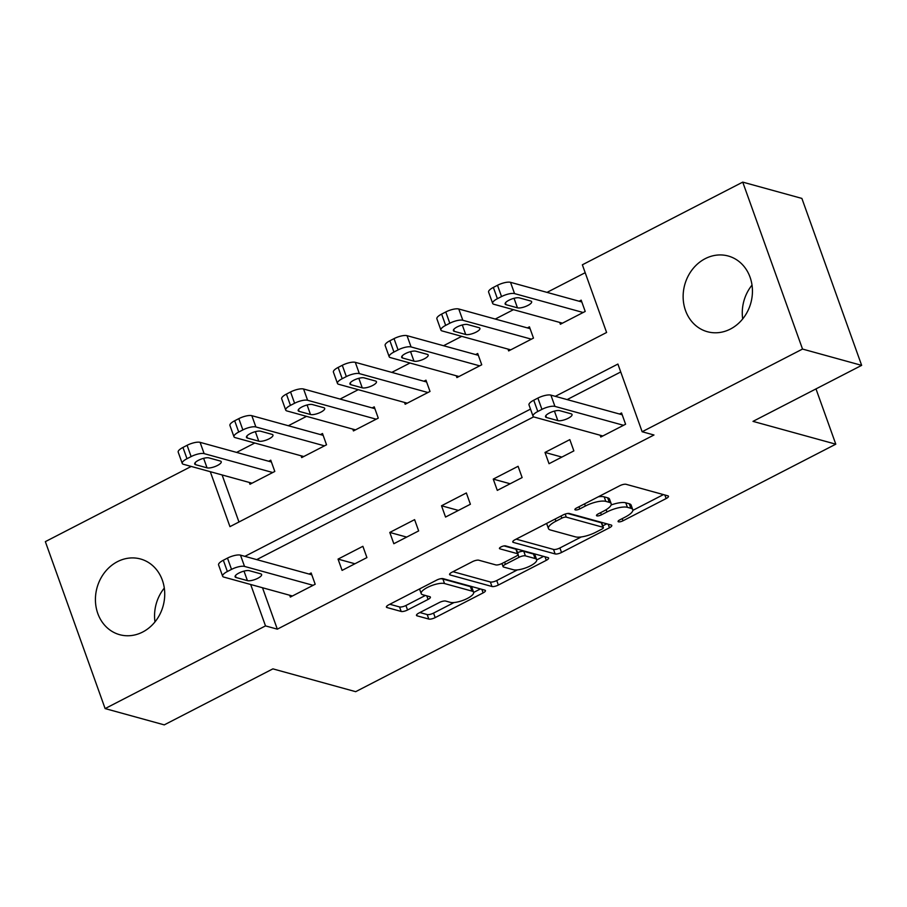 <?xml version="1.0" encoding="UTF-8"?>
<svg xmlns="http://www.w3.org/2000/svg" width="907" height="907" viewBox="0 0 907 907"><rect width="100%" height="100%" fill="white"/><g stroke="black" fill="none" stroke-linecap="round" stroke-linejoin="round"><path stroke-width="1.36" d="M618.506 521.82A3.458 1.054 160.3 0 0 622.973 520.799L666.135 498.555A4.943 1.508 160.3 0 0 668.47 496.242A4.943 1.508 160.3 0 0 667.881 495.823L626.091 484.304A4.943 1.508 160.3 0 0 619.708 485.755L576.535 508.011A3.458 1.054 160.3 0 0 574.902 509.621A3.458 1.054 160.3 0 0 575.321 509.915A3.458 1.054 160.3 0 0 579.788 508.906L585.378 506.027A15.804 4.83 160.3 0 1 605.808 501.367L609.289 502.331A15.804 4.83 160.3 0 1 611.171 503.702A15.804 4.83 160.3 0 1 603.711 511.072L598.132 513.952A3.458 1.054 160.3 0 0 596.5 515.573A3.458 1.054 160.3 0 0 596.908 515.868A3.458 1.054 160.3 0 0 601.375 514.847L606.964 511.967A15.804 4.83 160.3 0 1 627.395 507.319L630.875 508.283A15.804 4.83 160.3 0 1 632.757 509.655A15.804 4.83 160.3 0 1 625.308 517.024L619.719 519.904A3.458 1.054 160.3 0 0 618.086 521.525A3.458 1.054 160.3 0 0 618.506 521.82M117.479 561.648A39.262 34.285 105.4 0 1 140.506 558.984A39.262 34.285 105.4 0 1 164.711 592.838A39.262 34.285 105.4 0 1 142.682 632.032A39.262 34.285 105.4 0 1 119.645 634.685A39.262 34.285 105.4 0 1 95.439 600.831A39.262 34.285 105.4 0 1 117.479 561.648M705.192 258.676A39.262 34.285 105.4 0 1 728.23 256.012A39.262 34.285 105.4 0 1 752.425 289.866A39.262 34.285 105.4 0 1 730.396 329.06A39.262 34.285 105.4 0 1 707.358 331.713A39.262 34.285 105.4 0 1 683.152 297.859A39.262 34.285 105.4 0 1 705.192 258.676M418.807 613.098A4.943 1.508 160.3 0 0 416.483 615.411A4.943 1.508 160.3 0 0 417.073 615.83L428.796 619.062A4.943 1.508 160.3 0 0 435.179 617.61L483.114 592.895A4.943 1.508 160.3 0 0 485.449 590.593A4.943 1.508 160.3 0 0 484.86 590.162L443.07 578.643A4.943 1.508 160.3 0 0 436.686 580.106L388.752 604.81A4.943 1.508 160.3 0 0 386.416 607.123A4.943 1.508 160.3 0 0 387.006 607.543L401.166 611.454A4.943 1.508 160.3 0 0 407.549 609.992L428.07 599.425A4.943 1.508 160.3 0 0 430.394 597.112A4.943 1.508 160.3 0 0 429.805 596.681L422.787 594.754A13.22 4.036 160.3 0 1 421.211 593.609A13.22 4.036 160.3 0 1 429.782 586.33A13.22 4.036 160.3 0 1 444.521 583.541L472.025 591.126A13.22 4.036 160.3 0 1 473.601 592.271A13.22 4.036 160.3 0 1 465.03 599.55A13.22 4.036 160.3 0 1 450.291 602.339L445.711 601.069A4.943 1.508 160.3 0 0 439.328 602.52L418.807 613.098M210.288 471.697L229.959 526.638L606.602 332.484L582.362 264.799L742.742 182.126L801.879 198.418L861.65 365.362L753.003 421.37L835.789 444.181L355.68 691.678L272.894 668.867L164.258 724.874L105.121 708.582L45.35 541.638L191.23 466.436M861.65 365.362L802.525 349.059L642.145 431.743L617.905 364.058L555.311 396.336M262.497 587.747L277.327 629.163L653.97 434.997L642.145 431.743M277.327 629.163L265.502 625.898L105.121 708.582M555.141 553.939A4.943 1.508 160.3 0 0 561.524 552.476L609.459 527.772A4.943 1.508 160.3 0 0 611.794 525.459A4.943 1.508 160.3 0 0 611.205 525.028L569.415 513.509A4.943 1.508 160.3 0 0 563.032 514.972L515.097 539.676A4.943 1.508 160.3 0 0 512.761 541.989A4.943 1.508 160.3 0 0 513.351 542.42L555.141 553.939L553.519 549.427A4.943 1.508 160.3 0 0 559.914 547.964L581.308 536.933M546.286 560.333L498.351 585.049A4.943 1.508 160.3 0 1 491.968 586.5L450.178 574.981A4.943 1.508 160.3 0 1 449.589 574.55A4.943 1.508 160.3 0 1 451.924 572.249L472.434 561.671A4.943 1.508 160.3 0 1 478.817 560.22L495.766 564.891A4.943 1.508 160.3 0 0 502.149 563.428L515.766 556.422A4.943 1.508 160.3 0 0 518.09 554.109A4.943 1.508 160.3 0 0 517.5 553.689L499.859 548.826A3.458 1.054 160.3 0 1 499.44 548.52A3.458 1.054 160.3 0 1 501.684 546.615A3.458 1.054 160.3 0 1 505.55 545.889L548.032 557.601A4.943 1.508 160.3 0 1 548.622 558.032A4.943 1.508 160.3 0 1 546.286 560.333L545.016 556.762M620.739 371.961L567.136 399.59M533.667 416.846L256.715 559.619M600.117 435.224L600.763 437.038L625.592 424.238L621.556 412.957L619.492 414.023M569.823 439.623L544.994 452.434L549.03 463.715L573.859 450.904L569.823 439.623M518.09 466.3L493.249 479.1L497.297 490.381L522.126 477.581L518.09 466.3M466.357 492.966L441.516 505.766L445.552 517.047L470.393 504.247L466.357 492.966M414.612 519.643L389.783 532.443L393.819 543.724L418.66 530.912L414.612 519.643M362.879 546.309L338.05 559.109L342.086 570.39L366.916 557.59L362.879 546.309M289.696 595.241L290.353 597.055L315.183 584.255L311.146 572.975L309.072 574.04M585.196 272.701L547.012 292.383M513.464 309.672L495.279 319.049M461.731 336.35L443.546 345.726M409.998 363.015L391.801 372.392M358.265 389.681L340.068 399.069M306.521 416.358L288.335 425.734M254.788 443.024L236.602 452.4M222.113 474.951L238.96 522.001M559.732 322.427L560.379 324.241L585.208 311.441L581.172 300.16L579.097 301.226M507.988 349.093L508.646 350.918L533.475 338.107L529.439 326.837L527.364 327.903M456.255 375.77L456.901 377.584L481.742 364.784L477.706 353.503L475.631 354.569M404.522 402.436L405.168 404.25L430.009 391.45L425.961 380.169L423.898 381.235M352.789 429.102L353.435 430.927L378.264 418.127L374.228 406.846L372.165 407.912M301.045 455.779L301.702 457.593L326.531 444.793L322.495 433.512L320.42 434.578M249.312 482.445L249.958 484.259L274.798 471.459L270.762 460.178L268.687 461.244M835.789 444.181L815.994 388.899M742.742 182.126L802.525 349.059M250.672 584.482L265.502 625.898M530.504 409.114L244.89 556.354M544.994 452.434L561.875 457.083M493.249 479.1L510.142 483.76M441.516 505.766L458.409 510.426M389.783 532.443L406.676 537.091M338.05 559.109L354.932 563.769M742.697 318.924A39.262 34.285 105.4 0 1 752.016 285.104M154.984 621.896A39.262 34.285 105.4 0 1 164.303 588.076M632.757 509.655L631.147 505.142A15.804 4.83 160.3 0 0 629.265 503.77L630.875 508.283M611.114 504.972A15.804 4.83 160.3 0 1 625.785 502.807L629.265 503.77M611.171 503.702L609.549 499.19A15.804 4.83 160.3 0 0 607.667 497.818L609.289 502.331M598.303 496.787A15.804 4.83 160.3 0 1 604.187 496.855L607.667 497.818M632.837 510.369L663.436 494.598M516.174 539.121L553.519 549.427M602.77 525.867L606.772 523.815M601.738 529.178A3.458 1.054 160.3 0 0 603.37 527.557A3.458 1.054 160.3 0 0 602.962 527.262L566.285 517.149A3.458 1.054 160.3 0 0 561.807 518.169L555.923 521.208A15.804 4.83 160.3 0 0 548.463 528.577A15.804 4.83 160.3 0 0 550.345 529.96L575.423 536.865A15.804 4.83 160.3 0 0 595.854 532.216L601.738 529.178M603.37 527.557L601.76 523.044A3.458 1.054 160.3 0 0 601.341 522.749L602.962 527.262M567.703 513.475L601.341 522.749M546.774 523.35A15.804 4.83 160.3 0 0 546.853 524.076L548.463 528.577M543.599 556.376L536.717 559.925M517.364 569.902L496.741 580.537L498.351 585.049M453.001 571.693L490.347 581.988A4.943 1.508 160.3 0 0 496.741 580.537M518.09 554.109L516.48 549.597A4.943 1.508 160.3 0 0 515.89 549.177L504.043 545.912M513.351 569.732A13.22 4.036 160.3 0 0 528.089 566.954A13.22 4.036 160.3 0 0 536.661 559.676A13.22 4.036 160.3 0 0 535.085 558.531L525.391 555.855A4.943 1.508 160.3 0 0 519.008 557.317L505.403 564.335A4.943 1.508 160.3 0 0 503.068 566.637A4.943 1.508 160.3 0 0 503.657 567.068L513.351 569.732M536.661 559.676L535.051 555.163A13.22 4.036 160.3 0 0 533.475 554.018L535.085 558.531M517.591 552.703A4.943 1.508 160.3 0 1 523.781 551.343L533.475 554.018M473.601 592.271L471.991 587.759A13.22 4.036 160.3 0 0 470.416 586.614L472.025 591.126M440.36 578.779A13.22 4.036 160.3 0 1 442.899 579.04L470.416 586.614M419.544 588.938A13.22 4.036 160.3 0 0 419.59 589.096L421.211 593.609M389.829 604.255L399.556 606.942A4.943 1.508 160.3 0 0 405.939 605.491L425.372 595.468M419.884 612.542L427.174 614.549A4.943 1.508 160.3 0 0 433.557 613.098L454.09 602.52M473.647 592.43L480.427 588.938M581.818 301.974L510.516 282.326A10.068 3.072 -19.7 0 0 497.501 285.286L493.363 287.417A10.068 3.072 -19.7 0 0 488.612 292.122L492.66 303.403A10.068 3.072 160.3 0 0 493.85 304.276L562.442 323.175M492.66 303.403A10.068 3.072 160.3 0 1 497.399 298.698L501.537 296.566A10.068 3.072 160.3 0 1 514.552 293.607L583.144 312.507M506.095 304.695L517.443 307.824A8.05 2.46 160.3 0 0 526.423 306.135A8.05 2.46 160.3 0 0 531.649 301.702A8.05 2.46 160.3 0 0 530.697 300.999L519.337 297.87A8.05 2.46 160.3 0 0 510.358 299.571A8.05 2.46 160.3 0 0 505.131 304.004A8.05 2.46 160.3 0 0 506.095 304.695L505.437 302.847M602.838 435.972L534.246 417.073A10.068 3.072 160.3 0 1 533.044 416.188A10.068 3.072 160.3 0 1 537.794 411.495L541.933 409.363A10.068 3.072 160.3 0 1 554.937 406.404L623.528 425.304M622.213 414.771L550.9 395.123L554.937 406.404M546.479 417.492A8.05 2.46 -19.7 0 1 545.526 416.801A8.05 2.46 -19.7 0 1 550.753 412.368A8.05 2.46 -19.7 0 1 559.732 410.667L571.081 413.796A8.05 2.46 -19.7 0 1 572.045 414.499A8.05 2.46 -19.7 0 1 566.818 418.921A8.05 2.46 -19.7 0 1 557.839 420.621L546.479 417.492L545.821 415.644M533.044 416.188L529.008 404.919A10.068 3.072 -19.7 0 1 533.747 400.214L537.885 398.082A10.068 3.072 -19.7 0 1 550.9 395.123M530.085 328.651L458.772 308.992A10.068 3.072 -19.7 0 0 445.768 311.963L441.63 314.094A10.068 3.072 -19.7 0 0 436.879 318.788L440.915 330.069A10.068 3.072 160.3 0 0 442.117 330.942L510.709 349.841M440.915 330.069A10.068 3.072 160.3 0 1 445.666 325.375L449.804 323.232A10.068 3.072 160.3 0 1 462.819 320.273L531.4 339.173M454.362 331.372L465.71 334.502A8.05 2.46 160.3 0 0 474.69 332.801A8.05 2.46 160.3 0 0 479.916 328.368A8.05 2.46 160.3 0 0 478.953 327.665L467.604 324.536A8.05 2.46 160.3 0 0 458.625 326.237A8.05 2.46 160.3 0 0 453.398 330.67A8.05 2.46 160.3 0 0 454.362 331.372L453.693 329.524M478.352 355.317L407.039 335.669A10.068 3.072 -19.7 0 0 394.035 338.628L389.897 340.76A10.068 3.072 -19.7 0 0 385.146 345.454L389.182 356.734A10.068 3.072 160.3 0 0 390.384 357.607L458.976 376.518M389.182 356.734A10.068 3.072 160.3 0 1 393.933 352.041L398.071 349.909A10.068 3.072 160.3 0 1 411.075 346.939L479.667 365.85M402.629 358.038L413.977 361.167A8.05 2.46 160.3 0 0 422.957 359.467A8.05 2.46 160.3 0 0 428.183 355.034A8.05 2.46 160.3 0 0 427.22 354.342L415.871 351.213A8.05 2.46 160.3 0 0 406.892 352.902A8.05 2.46 160.3 0 0 401.665 357.335A8.05 2.46 160.3 0 0 402.629 358.038L401.96 356.19M426.619 381.983L355.306 362.335A10.068 3.072 -19.7 0 0 342.29 365.294L338.152 367.426A10.068 3.072 -19.7 0 0 333.413 372.131L337.449 383.412A10.068 3.072 160.3 0 0 338.651 384.285L407.243 403.184M337.449 383.412A10.068 3.072 160.3 0 1 342.2 378.707L346.338 376.575A10.068 3.072 160.3 0 1 359.342 373.616L427.934 392.516M350.884 384.704L362.244 387.833A8.05 2.46 160.3 0 0 371.224 386.144A8.05 2.46 160.3 0 0 376.45 381.711A8.05 2.46 160.3 0 0 375.487 381.008L364.138 377.879A8.05 2.46 160.3 0 0 355.159 379.58A8.05 2.46 160.3 0 0 349.932 384.012A8.05 2.46 160.3 0 0 350.884 384.704L350.227 382.856M374.874 408.66L303.573 389.001A10.068 3.072 -19.7 0 0 290.557 391.971L286.419 394.103A10.068 3.072 -19.7 0 0 281.68 398.797L285.716 410.077A10.068 3.072 160.3 0 0 286.918 410.95L355.499 429.861M285.716 410.077A10.068 3.072 160.3 0 1 290.455 405.384L294.594 403.252A10.068 3.072 160.3 0 1 307.609 400.282L376.201 419.193M299.151 411.381L310.5 414.51A8.05 2.46 160.3 0 0 319.479 412.81A8.05 2.46 160.3 0 0 324.706 408.377A8.05 2.46 160.3 0 0 323.754 407.685L312.393 404.556A8.05 2.46 160.3 0 0 303.414 406.245A8.05 2.46 160.3 0 0 298.188 410.678A8.05 2.46 160.3 0 0 299.151 411.381L298.494 409.533M323.141 435.326L251.829 415.678A10.068 3.072 -19.7 0 0 238.824 418.637L234.686 420.769A10.068 3.072 -19.7 0 0 229.936 425.474L233.972 436.743A10.068 3.072 160.3 0 0 235.174 437.616L303.766 456.527M233.972 436.743A10.068 3.072 160.3 0 1 238.722 432.049L242.861 429.918A10.068 3.072 160.3 0 1 255.876 426.959L324.468 445.859M247.418 438.047L258.767 441.176A8.05 2.46 160.3 0 0 267.746 439.476A8.05 2.46 160.3 0 0 272.973 435.054A8.05 2.46 160.3 0 0 272.009 434.351L260.66 431.222A8.05 2.46 160.3 0 0 251.681 432.922A8.05 2.46 160.3 0 0 246.455 437.344A8.05 2.46 160.3 0 0 247.418 438.047L246.761 436.199M271.408 462.003L200.096 442.344A10.068 3.072 -19.7 0 0 187.091 445.303L182.953 447.446A10.068 3.072 -19.7 0 0 178.203 452.14L182.239 463.42A10.068 3.072 160.3 0 0 183.441 464.293L252.033 483.193M182.239 463.42A10.068 3.072 160.3 0 1 186.989 458.715L191.128 456.584A10.068 3.072 160.3 0 1 204.132 453.625L272.724 472.524M195.685 464.713L207.034 467.842A8.05 2.46 160.3 0 0 216.013 466.153A8.05 2.46 160.3 0 0 221.24 461.72A8.05 2.46 160.3 0 0 220.276 461.017L208.927 457.888A8.05 2.46 160.3 0 0 199.948 459.588A8.05 2.46 160.3 0 0 194.722 464.021A8.05 2.46 160.3 0 0 195.685 464.713L195.016 462.865M292.417 595.99L223.825 577.09A10.068 3.072 160.3 0 1 222.634 576.217A10.068 3.072 160.3 0 1 227.374 571.512L231.512 569.381A10.068 3.072 160.3 0 1 244.527 566.422L313.119 585.321M311.793 574.8L240.48 555.141L244.527 566.422M236.069 577.51A8.05 2.46 -19.7 0 1 235.106 576.818A8.05 2.46 -19.7 0 1 240.332 572.385A8.05 2.46 -19.7 0 1 249.312 570.684L260.66 573.814A8.05 2.46 -19.7 0 1 261.624 574.516A8.05 2.46 -19.7 0 1 256.398 578.949A8.05 2.46 -19.7 0 1 247.418 580.639L236.069 577.51L235.412 575.662M222.634 576.217L218.587 564.936A10.068 3.072 -19.7 0 1 223.337 560.243L227.476 558.1A10.068 3.072 -19.7 0 1 240.48 555.141M622.191 518.634L622.973 520.799M579.006 506.73L579.788 508.906M600.604 512.682L601.375 514.847M625.785 502.807L627.395 507.319M606.148 509.7L606.964 511.967M604.187 496.855L605.808 501.367M584.596 503.85L585.378 506.027M664.854 494.984L666.135 498.555M512.943 541.286L513.351 542.42M608.189 524.201L609.459 527.772M559.914 547.964L561.524 552.476M565.174 514.076L566.285 517.149M561.036 516.004L561.807 518.169M555.141 519.031L555.923 521.208M490.347 581.988L491.968 586.5M449.77 573.848L450.178 574.981M515.89 549.177L517.5 553.689M499.576 548.032L499.859 548.826M523.781 551.343L525.391 555.855M518.033 554.596L519.008 557.317M504.621 562.159L505.403 564.335M442.899 579.04L444.521 583.541M426.789 595.854L428.07 599.425M405.939 605.491L407.549 609.992M399.556 606.942L401.166 611.454M386.597 606.409L387.006 607.543M481.844 589.335L483.114 592.895M433.557 613.098L435.179 617.61M427.174 614.549L428.796 619.062M416.664 614.697L417.073 615.83M514.552 293.607L510.516 282.326M501.537 296.566L497.501 285.286M497.399 298.698L493.363 287.417M514.042 298.301L517.443 307.824M533.747 400.214L537.794 411.495M537.885 398.082L541.933 409.363M557.839 420.621L554.426 411.098M462.819 320.273L458.772 308.992M449.804 323.232L445.768 311.963M445.666 325.375L441.63 314.094M462.298 324.967L465.71 334.502M411.075 346.939L407.039 335.669M398.071 349.909L394.035 338.628M393.933 352.041L389.897 340.76M410.565 351.644L413.977 361.167M359.342 373.616L355.306 362.335M346.338 376.575L342.29 365.294M342.2 378.707L338.152 367.426M358.832 378.31L362.244 387.833M307.609 400.282L303.573 389.001M294.594 403.252L290.557 391.971M290.455 405.384L286.419 394.103M307.099 404.976L310.5 414.51M255.876 426.959L251.829 415.678M242.861 429.918L238.824 418.637M238.722 432.049L234.686 420.769M255.355 431.653L258.767 441.176M204.132 453.625L200.096 442.344M191.128 456.584L187.091 445.303M186.989 458.715L182.953 447.446M203.621 458.318L207.034 467.842M223.337 560.243L227.374 571.512M227.476 558.1L231.512 569.381M247.418 580.639L244.006 571.115M501.956 563.53L503.068 566.637"/></g></svg>
